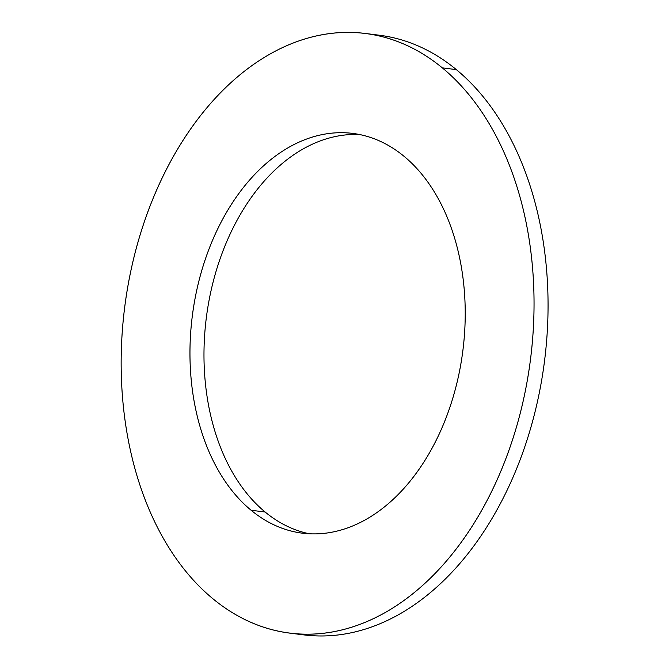 <?xml version="1.0" encoding="UTF-8"?>
<svg xmlns="http://www.w3.org/2000/svg" width="669" height="669" viewBox="0 0 669 669"><rect width="100%" height="100%" fill="white"/><g stroke="black" fill="none" stroke-linecap="round" stroke-linejoin="round"><path stroke-width="1" d="M365.266 33.45L379.281 35.214A302.204 204.555 97.2 0 1 456.333 69.618L442.318 67.862A302.204 204.555 -82.8 0 0 365.266 33.45A302.204 204.555 -82.8 0 0 136.392 247.906A302.204 204.555 -82.8 0 0 212.876 598.73A302.204 204.555 -82.8 0 0 289.92 633.142A302.204 204.555 -82.8 0 0 518.801 418.685A302.204 204.555 -82.8 0 0 442.318 67.862L456.333 69.618A302.204 204.555 97.2 0 1 532.817 420.45A302.204 204.555 97.2 0 1 303.935 634.906L289.92 633.142M404.076 156.337A201.469 136.367 97.2 0 1 455.062 390.228A201.469 136.367 97.2 0 1 302.48 533.193A201.469 136.367 97.2 0 1 251.109 510.255L265.125 512.011A201.469 136.367 -82.8 0 0 309.521 533.803A201.469 136.367 97.2 0 1 265.125 512.011L251.109 510.255A201.469 136.367 97.2 0 1 200.123 276.372A201.469 136.367 97.2 0 1 352.714 133.399A201.469 136.367 97.2 0 1 404.076 156.337A201.469 136.367 -82.8 0 0 213.185 238.774A201.469 136.367 -82.8 0 0 251.109 510.255A201.469 136.367 -82.8 0 0 442 427.817A201.469 136.367 -82.8 0 0 404.076 156.337M359.679 134.544A201.469 136.367 -82.8 0 0 212.834 283.129A201.469 136.367 -82.8 0 0 265.125 512.011A201.469 136.367 97.2 0 1 212.834 283.129A201.469 136.367 97.2 0 1 359.679 134.544M212.876 598.73A302.204 204.555 97.2 0 1 155.986 191.518A302.204 204.555 97.2 0 1 442.318 67.862A302.204 204.555 97.2 0 1 499.208 475.074A302.204 204.555 97.2 0 1 212.876 598.73M296.952 633.844A302.204 204.555 -82.8 0 0 531.445 425.417A302.204 204.555 -82.8 0 0 456.333 69.618A302.204 204.555 -82.8 0 0 372.248 34.512"/></g></svg>
